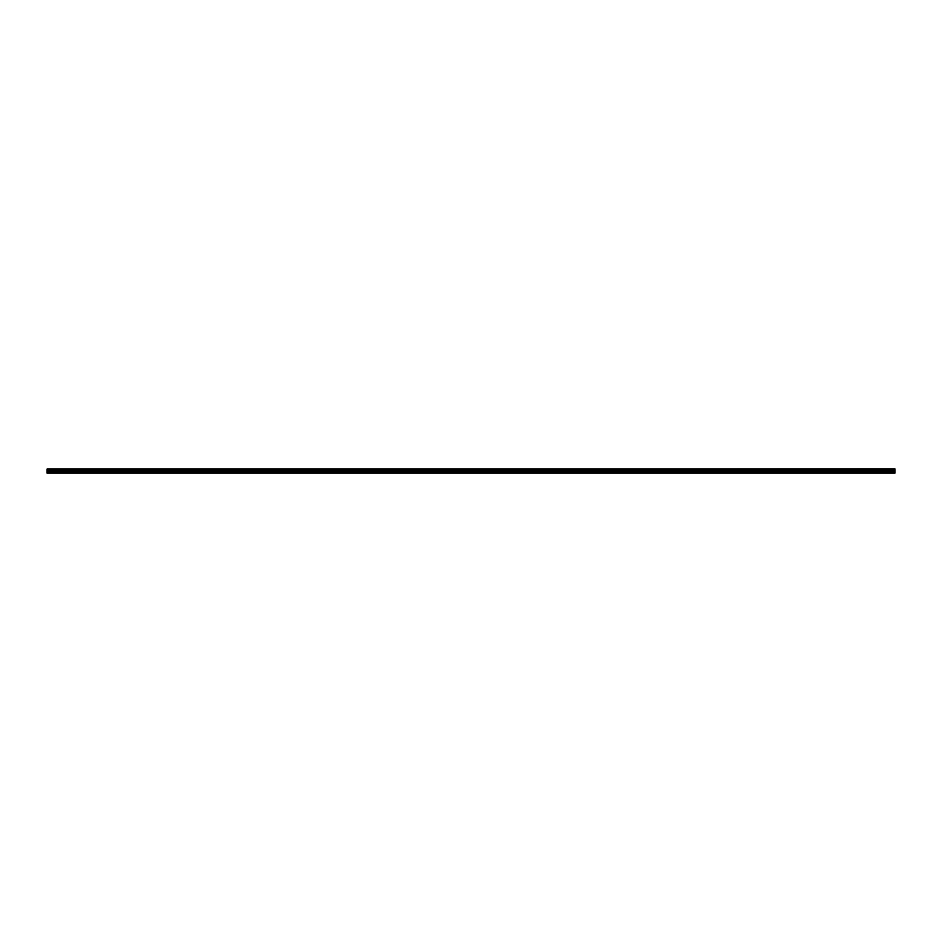 <?xml version="1.0" encoding="UTF-8"?>
<svg xmlns="http://www.w3.org/2000/svg" width="942" height="942" viewBox="0 0 942 942"><rect width="100%" height="100%" fill="white"/><g stroke="black" fill="none" stroke-linecap="round" stroke-linejoin="round"><path stroke-width="1.41" d="M47.1 469.387L894.9 468.857L47.1 469.387L894.9 469.446L894.9 470.706L47.1 470.764L894.9 470.706M47.1 469.446L47.1 470.706M47.1 470.764L47.1 473.143L894.9 473.143L894.9 470.764M47.1 472.919L894.9 472.919M47.1 471.742L461.933 471.742L461.933 472.919M462.027 472.919L462.027 471.742L894.9 471.742M894.9 468.998L47.1 468.998M461.98 473.002L461.933 471.742M47.1 471.247L894.9 471.247"/></g></svg>
